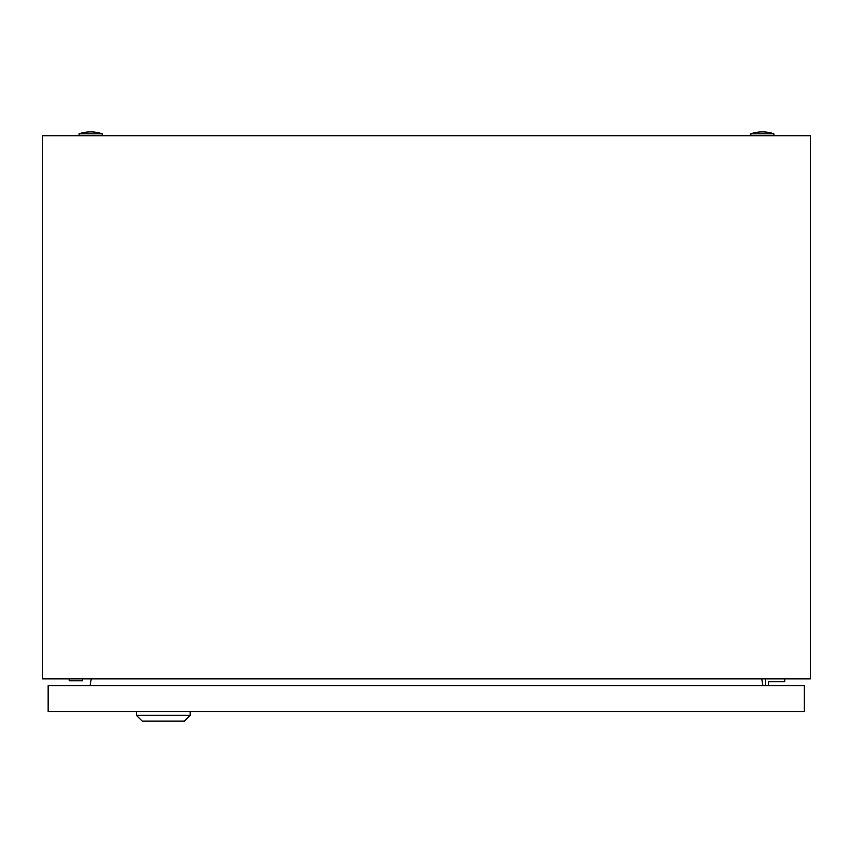 <?xml version="1.0" encoding="UTF-8"?>
<svg xmlns="http://www.w3.org/2000/svg" width="853" height="853" viewBox="0 0 853 853"><rect width="100%" height="100%" fill="white"/><g stroke="black" fill="none" stroke-linecap="round" stroke-linejoin="round"><path stroke-width="1.28" d="M42.65 678.881L42.65 135.734L810.35 135.734L810.35 678.881L42.65 678.881M91.26 678.881L90.077 685.599M762.923 685.599L761.74 678.881M750.853 133.814A35.506 35.506 0 0 1 773.884 133.814L750.853 133.814L750.853 135.734M79.116 133.814A35.506 35.506 0 0 1 102.147 133.814L79.116 133.814L79.116 135.734M69.189 678.881L69.189 680.801L82.624 680.801L82.624 678.881M768.457 685.599L768.457 681.76L784.771 681.76L784.771 678.881M765.578 678.881L765.578 685.599M190.187 715.347L184.429 721.105L142.206 721.105L136.448 715.347L190.187 715.347L190.187 711.509M136.448 715.347L136.448 711.509M48.163 711.509L48.163 685.599L804.347 685.599L804.347 711.509L48.163 711.509M773.884 133.814L773.884 135.734M102.147 133.814L102.147 135.734"/></g></svg>
